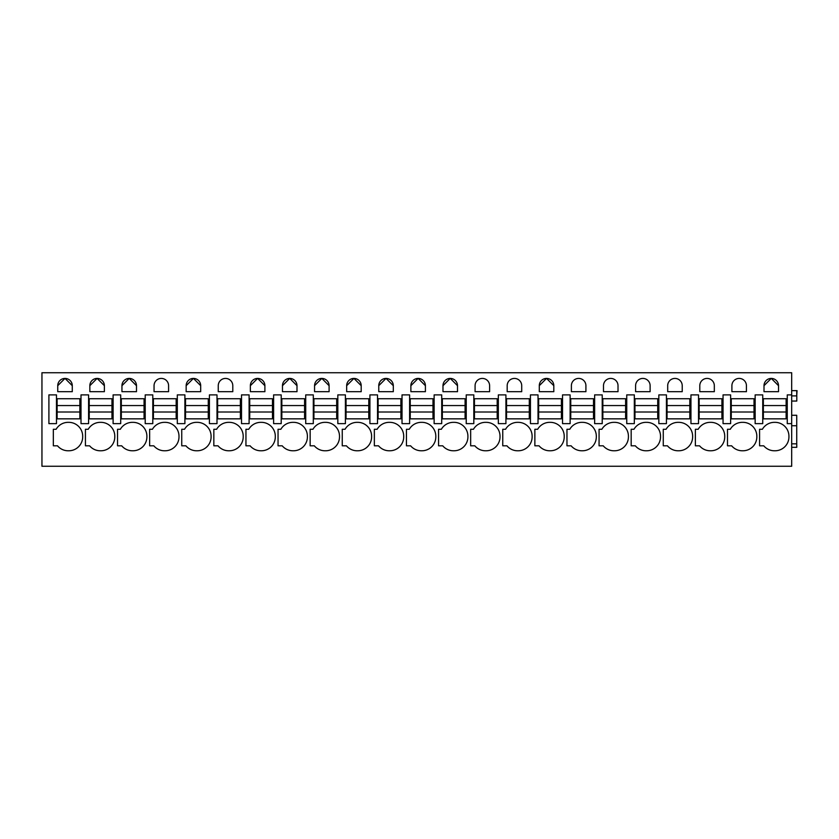 <?xml version="1.0" encoding="UTF-8"?>
<svg xmlns="http://www.w3.org/2000/svg" width="839" height="839" viewBox="0 0 839 839"><rect width="100%" height="100%" fill="white"/><g stroke="black" fill="none" stroke-linecap="round" stroke-linejoin="round"><path stroke-width="1.26" d="M796.735 443.296L796.798 447.302L791.68 447.302L791.68 423.643L787.255 423.643L787.255 394.886L791.68 394.886L791.68 372.736L41.95 372.736L41.95 466.264L791.68 466.264L791.68 390.649L797.05 390.649L796.735 395.798M68.462 422.342A13.906 13.906 0 0 1 82.683 436.563A13.906 13.906 0 0 1 68.462 450.774A13.906 13.906 0 0 1 57.503 445.813L53.329 445.813L53.329 429.274L56.119 429.274A13.906 13.906 0 0 1 68.462 422.342A13.906 13.906 0 0 0 56.119 429.274M57.744 391.698L72.28 391.698L72.28 385.688A7.268 7.268 0 0 0 65.012 378.42A7.268 7.268 0 0 0 57.744 385.688L57.744 391.698M521.711 391.698L521.711 385.688A7.268 7.268 0 0 0 514.443 378.42A7.268 7.268 0 0 0 507.186 385.688L507.186 391.698L521.711 391.698M635.343 445.813A13.906 13.906 0 0 0 646.303 450.774A13.906 13.906 0 0 0 660.524 436.563A13.906 13.906 0 0 0 646.303 422.342A13.906 13.906 0 0 0 633.969 429.274L631.169 429.274L631.169 445.813L635.343 445.813M634.326 394.886L634.326 423.643L634.326 394.886L626.743 394.886L626.743 423.643L634.326 423.643M603.241 445.813A13.906 13.906 0 0 0 614.2 450.774A13.906 13.906 0 0 0 628.421 436.563A13.906 13.906 0 0 0 614.2 422.342A13.906 13.906 0 0 0 601.867 429.274L599.067 429.274L599.067 445.813L603.241 445.813M667.697 391.698L682.222 391.698L682.222 385.688A7.268 7.268 0 0 0 674.965 378.42A7.268 7.268 0 0 0 667.697 385.688L667.697 391.698M699.799 385.688L699.799 391.698L714.325 391.698L714.325 385.688A7.268 7.268 0 0 0 707.067 378.42A7.268 7.268 0 0 0 699.799 385.688M695.374 445.813L695.374 429.274L698.174 429.274A13.906 13.906 0 0 1 710.507 422.342A13.906 13.906 0 0 1 724.728 436.563A13.906 13.906 0 0 1 710.507 450.774A13.906 13.906 0 0 1 699.548 445.813L695.374 445.813M698.53 394.886L698.53 423.643L698.53 394.886L690.948 394.886L690.948 423.643L698.53 423.643M692.626 436.563A13.906 13.906 0 0 0 678.405 422.342A13.906 13.906 0 0 0 666.072 429.274L663.271 429.274L663.271 445.813L667.445 445.813A13.906 13.906 0 0 0 678.405 450.774A13.906 13.906 0 0 0 692.626 436.563M618.018 385.688A7.268 7.268 0 0 0 610.761 378.42A7.268 7.268 0 0 0 603.493 385.688L603.493 391.698L618.018 391.698L618.018 385.688M154.051 385.688L154.051 391.698L168.587 391.698L168.587 385.688A7.268 7.268 0 0 0 161.319 378.42A7.268 7.268 0 0 0 154.051 385.688M250.116 445.813A13.906 13.906 0 0 0 261.076 450.774A13.906 13.906 0 0 0 275.297 436.563A13.906 13.906 0 0 0 261.076 422.342A13.906 13.906 0 0 0 248.743 429.274L245.942 429.274L245.942 445.813L250.116 445.813M228.974 422.342A13.906 13.906 0 0 0 216.63 429.274L213.84 429.274L213.84 445.813L218.014 445.813A13.906 13.906 0 0 0 228.974 450.774A13.906 13.906 0 0 0 243.195 436.563A13.906 13.906 0 0 0 228.974 422.342A13.906 13.906 0 0 0 216.63 429.274M282.46 391.698L296.996 391.698L296.996 385.688A7.268 7.268 0 0 0 289.728 378.42A7.268 7.268 0 0 0 282.46 385.688L282.46 391.698M314.562 385.688L314.562 391.698L329.098 391.698L329.098 385.688A7.268 7.268 0 0 0 321.83 378.42A7.268 7.268 0 0 0 314.562 385.688L321.809 378.42M325.28 450.774A13.906 13.906 0 0 0 339.501 436.563A13.906 13.906 0 0 0 325.28 422.342A13.906 13.906 0 0 0 312.947 429.274L310.147 429.274L310.147 445.813L314.321 445.813A13.906 13.906 0 0 0 325.28 450.774M282.219 445.813A13.906 13.906 0 0 0 293.178 450.774A13.906 13.906 0 0 0 307.399 436.563A13.906 13.906 0 0 0 293.178 422.342A13.906 13.906 0 0 0 280.845 429.274L278.045 429.274L278.045 445.813L282.219 445.813M232.791 385.688A7.268 7.268 0 0 0 225.523 378.42A7.268 7.268 0 0 0 218.255 385.688L218.255 391.698L232.791 391.698L232.791 385.688M121.949 391.698L136.484 391.698L136.484 385.688A7.268 7.268 0 0 0 129.216 378.42A7.268 7.268 0 0 0 121.949 385.688L121.949 391.698M132.667 422.342A13.906 13.906 0 0 1 146.888 436.563A13.906 13.906 0 0 1 132.667 450.774A13.906 13.906 0 0 1 121.707 445.813L117.533 445.813L117.533 429.274L120.323 429.274A13.906 13.906 0 0 1 132.667 422.342A13.906 13.906 0 0 0 120.323 429.274M89.846 391.698L104.382 391.698L104.382 385.688A7.268 7.268 0 0 0 97.114 378.42A7.268 7.268 0 0 0 89.846 385.688L89.846 391.698M100.565 422.342A13.906 13.906 0 0 1 114.786 436.563A13.906 13.906 0 0 1 100.565 450.774A13.906 13.906 0 0 1 89.605 445.813L85.431 445.813L85.431 429.274L88.221 429.274A13.906 13.906 0 0 1 100.565 422.342A13.906 13.906 0 0 0 88.221 429.274M186.153 391.698L200.689 391.698L200.689 385.688A7.268 7.268 0 0 0 193.421 378.42A7.268 7.268 0 0 0 186.153 385.688L186.153 391.698M196.871 422.342A13.906 13.906 0 0 1 211.092 436.563A13.906 13.906 0 0 1 196.871 450.774A13.906 13.906 0 0 1 185.912 445.813L181.738 445.813L181.738 429.274L184.528 429.274A13.906 13.906 0 0 1 196.871 422.342A13.906 13.906 0 0 0 184.528 429.274M149.636 445.813L153.81 445.813A13.906 13.906 0 0 0 164.769 450.774A13.906 13.906 0 0 0 178.99 436.563A13.906 13.906 0 0 0 164.769 422.342A13.906 13.906 0 0 0 152.425 429.274L149.636 429.274L149.636 445.813M264.893 391.698L264.893 385.688A7.268 7.268 0 0 0 257.625 378.42A7.268 7.268 0 0 0 250.358 385.688L250.358 391.698L264.893 391.698M435.808 436.563A13.906 13.906 0 0 0 421.587 422.342A13.906 13.906 0 0 0 409.254 429.274L406.454 429.274L406.454 445.813L410.628 445.813A13.906 13.906 0 0 0 421.587 450.774A13.906 13.906 0 0 0 435.808 436.563M502.76 445.813L506.934 445.813A13.906 13.906 0 0 0 517.894 450.774A13.906 13.906 0 0 0 532.115 436.563A13.906 13.906 0 0 0 517.894 422.342A13.906 13.906 0 0 0 505.56 429.274L502.76 429.274L502.76 445.813M500.013 436.563A13.906 13.906 0 0 0 485.791 422.342A13.906 13.906 0 0 0 473.458 429.274L470.658 429.274L470.658 445.813L474.832 445.813A13.906 13.906 0 0 0 485.791 450.774A13.906 13.906 0 0 0 500.013 436.563M539.288 385.688L539.288 391.698L553.813 391.698L553.813 385.688A7.268 7.268 0 0 0 546.546 378.42A7.268 7.268 0 0 0 539.288 385.688L546.525 378.42M571.39 385.688L571.39 391.698L585.916 391.698L585.916 385.688A7.268 7.268 0 0 0 578.648 378.42A7.268 7.268 0 0 0 571.39 385.688M571.139 445.813A13.906 13.906 0 0 0 582.098 450.774A13.906 13.906 0 0 0 596.319 436.563A13.906 13.906 0 0 0 582.098 422.342A13.906 13.906 0 0 0 569.765 429.274L566.965 429.274L566.965 445.813L571.139 445.813M534.863 445.813L539.037 445.813A13.906 13.906 0 0 0 549.996 450.774A13.906 13.906 0 0 0 564.217 436.563A13.906 13.906 0 0 0 549.996 422.342A13.906 13.906 0 0 0 537.663 429.274L534.863 429.274L534.863 445.813M489.609 391.698L489.609 385.688A7.268 7.268 0 0 0 482.341 378.42A7.268 7.268 0 0 0 475.084 385.688L475.084 391.698L489.609 391.698M378.767 391.698L393.302 391.698L393.302 385.688A7.268 7.268 0 0 0 386.034 378.42A7.268 7.268 0 0 0 378.767 385.688L378.767 391.698M374.351 429.274L377.151 429.274A13.906 13.906 0 0 1 389.485 422.342A13.906 13.906 0 0 1 403.706 436.563A13.906 13.906 0 0 1 389.485 450.774A13.906 13.906 0 0 1 378.525 445.813L374.351 445.813L374.351 429.274M361.2 385.688A7.268 7.268 0 0 0 353.932 378.42A7.268 7.268 0 0 0 346.664 385.688L346.664 391.698L361.2 391.698L361.2 385.688L353.964 378.42M357.383 422.342A13.906 13.906 0 0 0 345.049 429.274L342.249 429.274L342.249 445.813L346.423 445.813A13.906 13.906 0 0 0 357.383 450.774A13.906 13.906 0 0 0 371.604 436.563A13.906 13.906 0 0 0 357.383 422.342M425.404 391.698L425.404 385.688A7.268 7.268 0 0 0 418.137 378.42A7.268 7.268 0 0 0 410.879 385.688L410.879 391.698L425.404 391.698M442.982 385.688L442.982 391.698L457.507 391.698L457.507 385.688A7.268 7.268 0 0 0 450.239 378.42A7.268 7.268 0 0 0 442.982 385.688L450.218 378.42M442.73 445.813A13.906 13.906 0 0 0 453.689 450.774A13.906 13.906 0 0 0 467.91 436.563A13.906 13.906 0 0 0 453.689 422.342A13.906 13.906 0 0 0 441.356 429.274L438.556 429.274L438.556 445.813L442.73 445.813M650.12 391.698L650.12 385.688A7.268 7.268 0 0 0 642.863 378.42A7.268 7.268 0 0 0 635.595 385.688L635.595 391.698L650.12 391.698M756.83 436.563A13.906 13.906 0 0 0 742.609 422.342A13.906 13.906 0 0 0 730.276 429.274L727.476 429.274L727.476 445.813L731.65 445.813A13.906 13.906 0 0 0 742.609 450.774A13.906 13.906 0 0 0 756.83 436.563M730.633 394.886L730.633 423.643L730.633 394.886L723.05 394.886L723.05 423.643L730.633 423.643M746.427 391.698L746.427 385.688A7.268 7.268 0 0 0 739.169 378.42A7.268 7.268 0 0 0 731.902 385.688L731.902 391.698L746.427 391.698M764.004 385.688L764.004 391.698L778.529 391.698L778.529 385.688A7.268 7.268 0 0 0 771.272 378.42A7.268 7.268 0 0 0 764.004 385.688L771.24 378.42M759.578 445.813L759.578 429.274L762.378 429.274A13.906 13.906 0 0 1 774.712 422.342A13.906 13.906 0 0 1 788.933 436.563A13.906 13.906 0 0 1 774.712 450.774A13.906 13.906 0 0 1 763.752 445.813L759.578 445.813M791.68 384.556L791.68 376.721M791.68 461.597L791.68 455.137M791.68 401.052L796.798 401.052L796.798 395.798M48.903 423.643L56.486 423.643L56.486 394.886L48.903 394.886L48.903 423.643M72.28 385.688L65.043 378.42M64.981 378.42L57.744 385.688M755.152 423.643L762.735 423.643L762.735 394.886L755.152 394.886L755.152 423.643M598.469 394.886L602.224 394.886L602.224 423.643L594.641 423.643L594.641 394.886L598.469 394.886M277.447 394.886L281.201 394.886L281.201 423.643L273.619 423.643L273.619 394.886L277.447 394.886M249.099 423.643L249.099 394.886L241.517 394.886L241.517 423.643L249.099 423.643M296.996 385.688L289.759 378.42M289.707 378.42L282.46 385.688M329.098 385.688L321.861 378.42M309.549 423.643L313.304 423.643L313.304 394.886L305.721 394.886L305.721 423.643L309.549 423.643M213.242 423.643L216.997 423.643L216.997 394.886L209.414 394.886L209.414 423.643L213.242 423.643M149.038 394.886L152.792 394.886L152.792 423.643L145.21 423.643L145.21 394.886L149.038 394.886M136.484 385.688L129.248 378.42M129.185 378.42L121.949 385.688M113.108 423.643L113.108 394.886L120.69 394.886L120.69 423.643L113.108 423.643M104.382 385.688L97.146 378.42M97.083 378.42L89.846 385.688M200.689 385.688L193.452 378.42M193.39 378.42L186.153 385.688M181.14 423.643L184.895 423.643L184.895 394.886L177.312 394.886L177.312 423.643L181.14 423.643M164.769 422.342A13.906 13.906 0 0 0 152.425 429.274M264.893 385.688L257.657 378.42M257.594 378.42L250.358 385.688M341.651 423.643L345.406 423.643L345.406 394.886L337.823 394.886L337.823 423.643L341.651 423.643M538.019 423.643L538.019 394.886L530.437 394.886L530.437 423.643L538.019 423.643M502.162 394.886L505.917 394.886L505.917 423.643L498.335 423.643L498.335 394.886L502.162 394.886M553.813 385.688L546.577 378.42M566.367 423.643L570.121 423.643L570.121 394.886L562.539 394.886L562.539 423.643L566.367 423.643M466.232 423.643L466.232 394.886L473.815 394.886L473.815 423.643L466.232 423.643M405.856 394.886L409.61 394.886L409.61 423.643L402.028 423.643L402.028 394.886L405.856 394.886M393.302 385.688L386.066 378.42M386.013 378.42L378.767 385.688M373.754 394.886L377.508 394.886L377.508 423.643L369.926 423.643L369.926 394.886L373.754 394.886M353.911 378.42L346.664 385.688M425.404 385.688L418.168 378.42M418.116 378.42L410.879 385.688M457.507 385.688L450.27 378.42M437.958 423.643L441.713 423.643L441.713 394.886L434.13 394.886L434.13 423.643L437.958 423.643M84.833 423.643L88.588 423.643L88.588 394.886L81.005 394.886L81.005 423.643L84.833 423.643M778.529 385.688L771.303 378.42M662.674 423.643L666.428 423.643L666.428 394.886L658.846 394.886L658.846 423.643L662.674 423.643M791.68 395.893L796.735 395.893L796.735 390.649M791.68 425.73L796.735 425.73L796.735 415.284L791.68 415.284M791.68 443.831L796.735 443.831L796.735 425.73M79.862 418.839L79.862 412.012L57.115 412.012L57.115 418.839L79.862 418.839M57.115 405.562L79.862 405.562L79.862 398.745L57.115 398.745L57.115 412.012M79.862 405.562L79.862 412.012M111.965 418.839L111.965 412.012L89.217 412.012L89.217 418.839L111.965 418.839M89.217 405.562L111.965 405.562L111.965 398.745L89.217 398.745L89.217 412.012M111.965 405.562L111.965 412.012M144.067 418.839L144.067 412.012L121.319 412.012L121.319 418.839L144.067 418.839M121.319 405.562L144.067 405.562L144.067 398.745L121.319 398.745L121.319 412.012M144.067 405.562L144.067 412.012M176.169 418.839L176.169 412.012L153.422 412.012L153.422 418.839L176.169 418.839M153.422 405.562L176.169 405.562L176.169 398.745L153.422 398.745L153.422 412.012M176.169 405.562L176.169 412.012M208.271 418.839L208.271 412.012L185.524 412.012L185.524 418.839L208.271 418.839M185.524 405.562L208.271 405.562L208.271 398.745L185.524 398.745L185.524 412.012M208.271 405.562L208.271 412.012M240.374 418.839L240.374 412.012L217.626 412.012L217.626 418.839L240.374 418.839M217.626 405.562L240.374 405.562L240.374 398.745L217.626 398.745L217.626 412.012M240.374 405.562L240.374 412.012M272.476 418.839L272.476 412.012L249.728 412.012L249.728 418.839L272.476 418.839M249.728 405.562L272.476 405.562L272.476 398.745L249.728 398.745L249.728 412.012M272.476 405.562L272.476 412.012M304.578 418.839L304.578 412.012L281.831 412.012L281.831 418.839L304.578 418.839M281.831 405.562L304.578 405.562L304.578 398.745L281.831 398.745L281.831 412.012M304.578 405.562L304.578 412.012M336.68 418.839L336.68 412.012L313.933 412.012L313.933 418.839L336.68 418.839M313.933 405.562L336.68 405.562L336.68 398.745L313.933 398.745L313.933 412.012M336.68 405.562L336.68 412.012M368.782 418.839L368.782 412.012L346.035 412.012L346.035 418.839L368.782 418.839M346.035 405.562L368.782 405.562L368.782 398.745L346.035 398.745L346.035 412.012M368.782 405.562L368.782 412.012M400.885 418.839L400.885 412.012L378.137 412.012L378.137 418.839L400.885 418.839M378.137 405.562L400.885 405.562L400.885 398.745L378.137 398.745L378.137 412.012M400.885 405.562L400.885 412.012M432.987 418.839L432.987 412.012L410.24 412.012L410.24 418.839L432.987 418.839M410.24 405.562L432.987 405.562L432.987 398.745L410.24 398.745L410.24 412.012M432.987 405.562L432.987 412.012M465.089 418.839L465.089 412.012L442.342 412.012L442.342 418.839L465.089 418.839M442.342 405.562L465.089 405.562L465.089 398.745L442.342 398.745L442.342 412.012M465.089 405.562L465.089 412.012M497.191 418.839L497.191 412.012L474.444 412.012L474.444 418.839L497.191 418.839M474.444 405.562L497.191 405.562L497.191 398.745L474.444 398.745L474.444 412.012M497.191 405.562L497.191 412.012M529.294 418.839L529.294 412.012L506.546 412.012L506.546 418.839L529.294 418.839M506.546 405.562L529.294 405.562L529.294 398.745L506.546 398.745L506.546 412.012M529.294 405.562L529.294 412.012M561.406 418.839L561.406 412.012L538.648 412.012L538.648 418.839L561.406 418.839M538.648 405.562L561.406 405.562L561.406 398.745L538.648 398.745L538.648 412.012M561.406 405.562L561.406 412.012M593.509 418.839L593.509 412.012L570.751 412.012L570.751 418.839L593.509 418.839M570.751 405.562L593.509 405.562L593.509 398.745L570.751 398.745L570.751 412.012M593.509 405.562L593.509 412.012M625.611 418.839L625.611 412.012L602.853 412.012L602.853 418.839L625.611 418.839M602.853 405.562L625.611 405.562L625.611 398.745L602.853 398.745L602.853 412.012M625.611 405.562L625.611 412.012M657.713 418.839L657.713 412.012L634.955 412.012L634.955 418.839L657.713 418.839M634.955 405.562L657.713 405.562L657.713 398.745L634.955 398.745L634.955 412.012M657.713 405.562L657.713 412.012M689.815 418.839L689.815 412.012L667.057 412.012L667.057 418.839L689.815 418.839M667.057 405.562L689.815 405.562L689.815 398.745L667.057 398.745L667.057 412.012M689.815 405.562L689.815 412.012M721.918 418.839L721.918 412.012L699.16 412.012L699.16 418.839L721.918 418.839M699.16 405.562L721.918 405.562L721.918 398.745L699.16 398.745L699.16 412.012M721.918 405.562L721.918 412.012M754.02 418.839L754.02 412.012L731.262 412.012L731.262 418.839L754.02 418.839M731.262 405.562L754.02 405.562L754.02 398.745L731.262 398.745L731.262 412.012M754.02 405.562L754.02 412.012M786.122 418.839L786.122 412.012L763.364 412.012L763.364 418.839L786.122 418.839M763.364 405.562L786.122 405.562L786.122 398.745L763.364 398.745L763.364 412.012M786.122 405.562L786.122 412.012"/></g></svg>
